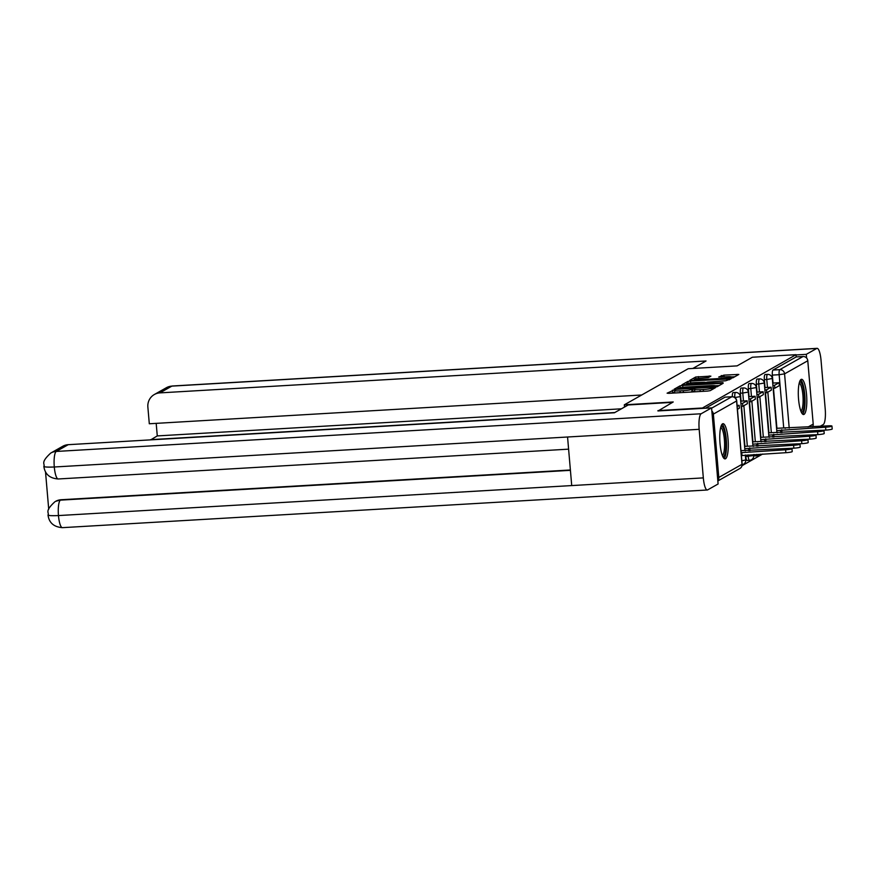<?xml version="1.0" encoding="UTF-8"?>
<svg xmlns="http://www.w3.org/2000/svg" width="876" height="876" viewBox="0 0 876 876"><rect width="100%" height="100%" fill="white"/><g stroke="black" fill="none" stroke-linecap="round" stroke-linejoin="round"><path stroke-width="1.31" d="M674.312 389.875L667.107 393.182L668.749 393.335L707.512 391.079L710.162 390.663L715.506 387.641L711.805 388.21A7.096 0.788 -4.9 0 1 703.308 389.524L700.077 389.71A7.096 0.788 -4.9 0 1 694.613 389.404A7.096 0.788 -4.9 0 1 694.799 389.207L691.777 389.382A7.096 0.788 -4.9 0 1 683.28 390.696L680.05 390.882A7.096 0.788 -4.9 0 1 674.586 390.576A7.096 0.788 -4.9 0 1 674.772 390.378L675.505 389.94L674.312 389.875M674.717 392.098L671.235 393.193M694.745 390.926L691.974 391.616L691.777 389.382M754.225 454.535A4.522 1.062 86.7 0 0 755.079 455.936A4.522 1.062 86.7 0 0 755.2 455.903M745.673 455.038L745.804 456.527A4.522 1.062 86.7 0 0 747.086 460.458A4.522 1.062 86.7 0 0 747.206 460.426M722.536 423.831A17.63 4.15 86.7 0 0 719.952 442.544A17.63 4.15 86.7 0 0 725.054 458.893A17.63 4.15 86.7 0 0 725.525 458.75A17.63 4.15 86.7 0 0 728.109 440.037A17.63 4.15 86.7 0 0 723.007 423.688A17.63 4.15 86.7 0 0 722.536 423.831M801.058 379.45A17.63 4.15 86.7 0 0 798.474 398.164A17.63 4.15 86.7 0 0 803.577 414.512A17.63 4.15 86.7 0 0 804.048 414.37A17.63 4.15 86.7 0 0 806.632 395.656A17.63 4.15 86.7 0 0 801.529 379.308A17.63 4.15 86.7 0 0 801.058 379.45M710.885 376.132L695.708 377.019L689.773 380.37L691.416 380.534L732.829 377.852L738.818 374.435L723.981 375.114L718.725 377.019L726.949 376.735A5.935 0.657 -4.9 0 1 731.515 376.987A5.935 0.657 -4.9 0 1 724.255 378.257L698.741 379.746A5.935 0.657 -4.9 0 1 694.175 379.494A5.935 0.657 -4.9 0 1 701.435 378.224L708.345 377.567L710.885 376.132M657.996 411.008L673.228 401.964L624.314 404.821L688.186 368.73L737.099 365.872L752.375 357.233L796.021 354.681L701.643 408.457M657.953 410.592L701.61 408.041M682.711 385.451L680.061 385.856L674.126 389.218L675.768 389.371L714.52 387.104L717.181 386.699L723.182 383.283L682.711 385.451L682.875 387.367M681.944 384.794L687.879 381.432L690.54 381.027L731 378.859L725.744 380.764L707.37 382.1L705.629 383.108L707.337 383.206L722.996 382.648L681.955 384.903M776.913 428.276L773.475 388.276M773.037 383.064L772.347 375.103L779.147 374.709A4.522 1.062 -93.3 0 1 779.793 369.65L803.007 356.521A4.522 4.369 60.5 0 1 807.782 360.748L813.213 424.094A4.522 4.369 60.5 0 1 812.61 426.754M742.016 465.704L762.635 454.042M796.021 354.681L796.207 356.926L803.007 356.521M717.816 480.661A4.522 4.369 -119.5 0 0 718.802 477.453L713.371 414.107A4.522 4.369 -119.5 0 0 711.849 411.041M768.92 432.799L765.482 392.787M765.033 387.575L764.354 379.626L766.774 379.483A4.522 1.062 -93.3 0 1 767.529 374.391L765.12 374.523A4.522 1.062 86.7 0 0 764.354 379.626M760.915 437.31L757.488 397.31M757.039 392.098L756.36 384.137L758.769 383.995A4.522 1.062 -93.3 0 1 759.536 378.903L757.127 379.045A4.522 1.062 86.7 0 0 756.36 384.137M752.922 441.832L749.495 401.832M749.046 396.62L748.367 388.659L750.776 388.517A4.522 1.062 -93.3 0 1 751.542 383.425L749.122 383.568A4.522 1.062 86.7 0 0 748.367 388.659M744.928 446.355L741.501 406.344M741.052 401.131L740.373 393.182L742.782 393.039A4.522 1.062 -93.3 0 1 743.538 387.948L741.129 388.079A4.522 1.062 86.7 0 0 740.373 393.182M624.314 404.821L624.511 407.066M735.544 392.459A4.522 4.522 0 0 1 740.319 396.587L734.822 397.551A4.522 1.062 -93.3 0 1 735.544 392.459L733.135 392.601A4.522 1.062 86.7 0 0 732.314 396.719M796.207 356.926L772.993 370.044A4.522 1.062 86.7 0 0 772.347 375.103M705.421 408.238L725.021 397.156A4.522 1.062 -93.3 0 1 725.142 397.124A4.522 1.062 -93.3 0 1 725.262 397.146M674.586 390.576L674.783 392.82A7.096 0.788 -4.9 0 0 674.969 392.974M690.529 392.065A7.096 0.788 -4.9 0 0 691.974 391.616M694.613 389.404L694.799 391.649A7.096 0.788 -4.9 0 0 694.986 391.802M719.185 385.571L715.451 385.79M677.685 388.725L715.451 386.152A7.096 0.788 -4.9 0 0 715.637 385.944A7.096 0.788 -4.9 0 0 710.173 385.637L686.915 386.995A7.096 0.788 -4.9 0 0 678.418 388.309L677.685 388.725M704.435 382.462L706.987 382.319M693.715 382.637A5.935 0.657 -4.9 0 0 686.455 383.907A5.935 0.657 -4.9 0 0 691.022 384.159L700.012 383.633L704.359 382.275L693.715 382.637M734.833 376.724L731.482 376.921M791.97 448.665L792.222 451.578A5.201 0.58 175.1 0 1 785.86 452.695L785.608 449.782A5.201 0.58 -4.9 0 0 791.97 448.665A5.201 0.58 -4.9 0 0 787.973 448.446L740.976 450.636M745.246 450.943L745.202 450.384M785.86 452.695L741.403 455.586M737.428 409.311L739.377 408.205L739.136 405.303L737.187 406.398M739.136 405.303L737.099 405.424M785.608 449.782L741.151 452.673M741.742 452.345L741.994 455.257M672.516 402.369L628.245 404.953L614.404 412.771L68.229 444.68L56.261 451.447L701.139 413.768L711.575 407.877L657.986 410.932M701.139 413.768A13.906 3.274 86.7 0 0 699.168 429.317L567.56 437.004L571.721 485.578L703.329 477.891L699.168 429.317M703.329 477.891A13.906 3.274 86.7 0 0 707.293 489.991A13.906 3.274 86.7 0 0 707.666 489.881L718.101 483.979L711.575 407.877M45.519 471.912L48.717 509.241M44.205 466.021C43.121 466.974 46.483 467.302 54.29 466.996A13.906 3.274 86.7 0 1 56.261 451.447A13.567 13.096 -119.5 0 0 50.742 453.067L62.711 446.3A13.567 13.096 60.5 0 1 68.229 444.68M61.134 499.736L55.604 501.357A13.567 13.096 60.5 0 1 61.134 499.736L570.385 469.985M54.914 501.751L54.914 501.751C44.074 511.726 49.461 512.296 48.016 514.989L48.016 514.989C49.012 522.775 53.808 526.991 62.426 527.659L707.293 489.991M570.418 470.335L60.444 500.13A13.906 3.274 86.7 0 0 58.462 515.57C50.644 515.876 47.282 515.592 48.377 514.705M692.828 368.457L706.045 360.978L159.881 392.886A13.567 13.096 -119.5 0 0 147.869 407.088L149.303 423.765L641.692 394.999M817.089 348.341A13.906 3.274 86.7 0 0 816.728 348.451L171.849 386.119A13.567 13.096 -119.5 0 0 166.32 387.75L172.211 386.009L817.089 348.341A13.906 3.274 86.7 0 1 821.053 360.43L825.214 409.004A13.906 3.274 86.7 0 1 823.243 424.553L820.144 426.305M816.728 348.451L806.292 354.342L806.61 358.032M156.191 423.36L157.275 435.92L150.683 439.861M150.661 439.653L614.821 412.541M806.292 354.342L796.043 354.944M157.275 435.92L621.434 408.807M721.036 426.251A15.264 3.592 -93.3 0 1 725.733 439.434A15.264 3.592 -93.3 0 1 722.809 456.571M722.35 455.465A14.126 3.329 86.7 0 0 724.386 439.642A14.126 3.329 86.7 0 0 720.707 427.411M724.091 458.487A17.52 4.128 86.7 0 0 726.248 439.15A17.52 4.128 86.7 0 0 722.087 424.203M799.558 381.87A15.264 3.592 -93.3 0 1 804.256 395.054A15.264 3.592 -93.3 0 1 801.332 412.191M800.872 411.085A14.126 3.329 86.7 0 0 802.909 395.262A14.126 3.329 86.7 0 0 799.23 383.031M802.613 414.107A17.52 4.128 86.7 0 0 804.77 394.769A17.52 4.128 86.7 0 0 800.609 379.823M799.963 444.154L800.215 447.056A5.201 0.58 175.1 0 1 793.853 448.173L793.612 445.26A5.201 0.58 -4.9 0 0 799.963 444.154A5.201 0.58 -4.9 0 0 795.966 443.924L744.578 446.377M753.25 446.421L753.196 445.873M793.853 448.173L790.163 448.392M741.151 406.365L742.815 406.267L747.381 403.694L747.129 400.781L742.563 403.354L740.899 403.453M747.129 400.781L740.702 401.153M742.815 406.267L742.563 403.354M793.612 445.26L744.775 448.676M749.736 447.822L749.987 450.669M748.838 450.735L748.641 448.446M807.968 439.632L808.209 442.544A5.201 0.58 175.1 0 1 801.858 443.65L801.606 440.738A5.201 0.58 -4.9 0 0 807.968 439.632A5.201 0.58 -4.9 0 0 803.96 439.413L752.583 441.854M761.244 441.909L761.189 441.351M801.858 443.65L798.167 443.869M749.144 401.843L750.809 401.755L755.375 399.171L755.123 396.259L750.568 398.843L748.903 398.941M755.123 396.259L748.706 396.642M750.809 401.755L750.568 398.843M801.606 440.738L752.78 444.154M757.729 443.311L757.981 446.147M756.831 446.212L756.634 443.924M815.961 435.109L816.213 438.022A5.201 0.58 175.1 0 1 809.851 439.139L809.599 436.226A5.201 0.58 -4.9 0 0 815.961 435.109A5.201 0.58 -4.9 0 0 811.953 434.89L760.576 437.332M769.237 437.387L769.194 436.828M809.851 439.139L806.161 439.347M757.149 397.332L758.813 397.233L763.368 394.649L763.116 391.747L758.561 394.32L756.897 394.419M763.116 391.747L756.7 392.12M758.813 397.233L758.561 394.32M809.599 436.226L760.773 439.632M765.733 438.788L765.974 441.624M764.825 441.701L764.628 439.413M823.955 430.598L824.207 433.5A5.201 0.58 175.1 0 1 817.845 434.616L817.593 431.704A5.201 0.58 -4.9 0 0 823.955 430.598A5.201 0.58 -4.9 0 0 819.958 430.368L768.57 432.821M777.231 432.864L777.187 432.317M817.845 434.616L814.154 434.835M765.142 392.809L766.807 392.711L771.362 390.138L771.121 387.225L766.555 389.798L764.89 389.897M771.121 387.225L764.693 387.597M766.807 392.711L766.555 389.798M817.593 431.704L768.767 435.12M773.727 434.266L773.968 437.113M772.818 437.179L772.621 434.89M831.948 426.075L832.2 428.988A5.201 0.58 175.1 0 1 825.838 430.094L825.586 427.181A5.201 0.58 -4.9 0 0 831.948 426.075A5.201 0.58 -4.9 0 0 827.951 425.856L776.563 428.298M785.225 428.353L785.181 427.795M825.838 430.094L822.148 430.313M773.136 388.287L774.8 388.199L779.366 385.615L779.114 382.702L774.548 385.287L772.884 385.385M779.114 382.702L772.687 383.086M774.8 388.199L774.548 385.287M825.586 427.181L776.76 430.598M781.72 429.744L781.961 432.591M780.812 432.656L780.615 430.368M672.637 392.393L672.45 390.159M712.615 389.272L712.495 387.816M692.664 391.233L692.467 388.988M757.62 455.761A4.522 1.062 -93.3 0 1 757.499 455.794A4.522 1.062 -93.3 0 1 756.634 454.403M749.626 460.283A4.522 1.062 -93.3 0 1 749.506 460.316A4.522 1.062 -93.3 0 1 748.213 456.385L748.082 454.896M745.804 456.527L753.623 455.542L753.667 454.567M783.713 427.882L779.147 374.709L784.567 373.866L789.21 428.112M808.044 427.017L813.213 424.094M807.782 360.748L784.567 373.866A4.522 4.369 -119.5 0 0 779.793 369.65L772.993 370.044M718.802 477.453L742.016 464.324L736.585 400.978L713.371 414.107M771.329 432.656L767.847 392.12M767.453 387.444L766.774 379.483L772.303 378.509A4.522 4.522 0 0 0 767.529 374.391M763.335 437.179L759.853 396.642M759.459 391.955L758.769 383.995L764.299 383.031A4.522 4.522 0 0 0 759.536 378.903M755.331 441.69L751.86 401.153M751.455 396.478L750.776 388.517L756.306 387.553A4.522 4.522 0 0 0 751.542 383.425M747.337 446.212L743.866 405.676M743.461 401L742.782 393.039L748.312 392.076A4.522 4.522 0 0 0 743.538 387.948M745.323 455.06L745.75 459.933L741.841 460.776M711.597 408.183L731.821 396.762A4.522 1.062 -93.3 0 1 731.942 396.729A4.522 1.062 -93.3 0 1 732.073 396.751M725.021 397.156L731.821 396.762A4.522 4.369 -119.5 0 1 736.585 400.978L736.705 400.847A4.522 4.522 0 0 0 731.942 396.729L725.142 397.124M742.136 464.203L742.016 464.324A4.522 4.369 60.5 0 1 739.859 468.518A4.522 4.522 0 0 0 742.136 464.203L736.705 400.847M680.203 392.667L680.05 390.882M683.433 392.481L683.28 390.696M700.231 391.495L700.077 389.71M703.461 391.309L703.308 389.524M711.925 389.667L711.805 388.21M721.561 384.225L721.474 383.184M680.225 387.783L680.061 385.856M715.528 387.028L715.451 386.152M688.043 383.316L687.879 381.432M690.693 382.9L690.54 381.027M729.38 379.801L729.292 378.76M702.727 383.83L702.672 383.228M704.479 383.732L704.359 382.275M721.452 377.052L721.32 375.519M724.134 376.899L723.981 375.114M737.209 375.377L737.11 374.337M695.862 378.881L695.708 377.019M698.522 378.476L698.358 376.603M709.319 377.009L709.231 375.968M50.742 453.067C39.891 463.054 45.289 463.634 43.844 466.339C44.906 474.157 49.702 478.373 58.243 478.975A13.906 3.274 86.7 0 1 54.29 466.996L567.56 437.004M571.721 485.578L58.462 515.57A13.906 3.274 86.7 0 0 62.426 527.659M172.211 386.009A13.906 3.274 86.7 0 0 171.849 386.119L159.881 392.886M755.079 455.936L757.499 455.794A4.522 4.522 0 0 0 760.718 454.162M747.086 460.458L749.506 460.316A4.522 4.522 0 0 0 753.743 455.421M740.319 396.587L744.928 450.406M742.147 464.751A4.522 4.522 0 0 0 745.75 459.933M748.312 392.076L752.922 445.884M756.306 387.553L760.915 441.362M764.299 383.031L768.92 436.85M772.303 378.509L776.913 432.328M717.838 480.968L739.859 468.518M715.725 386.995L715.637 385.944M705.673 383.666L705.629 383.108M686.532 384.783L686.455 383.907M704.545 383.732L704.413 382.21M694.252 380.359L694.175 379.494M731.613 378.125L731.515 376.987M58.243 478.975L568.601 449.158M154.351 394.507L166.32 387.75"/></g></svg>
